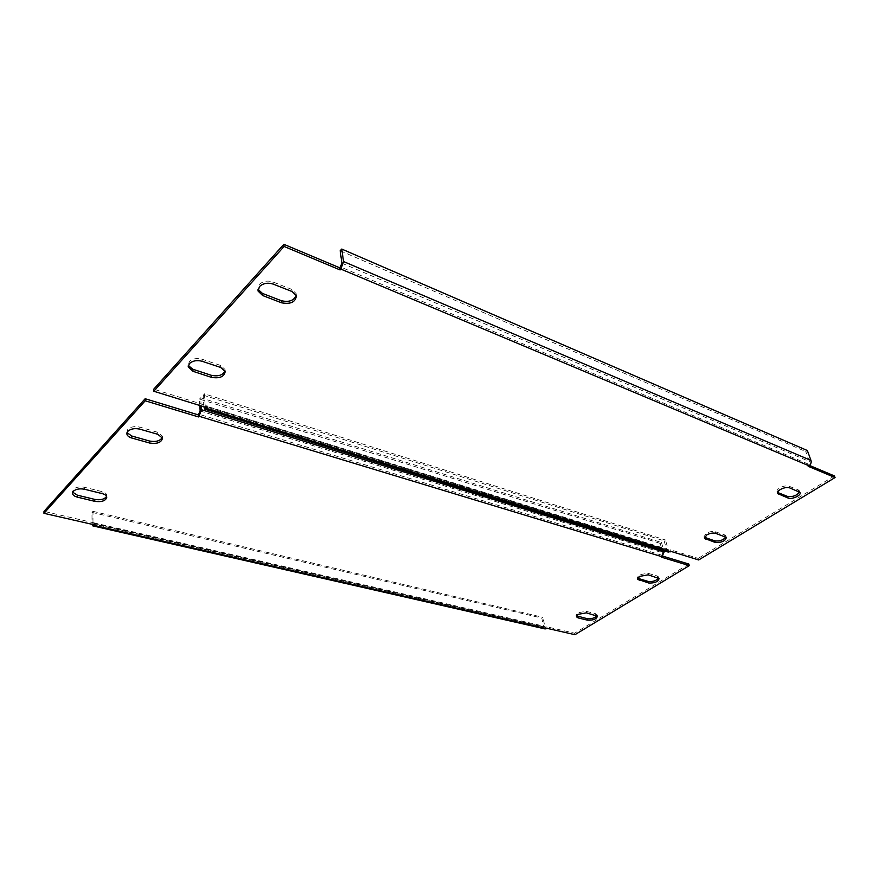 <?xml version="1.0" encoding="UTF-8"?>
<svg xmlns="http://www.w3.org/2000/svg" width="879" height="879" viewBox="0 0 879 879"><rect width="100%" height="100%" fill="white"/><g stroke="black" fill="none" stroke-linecap="round" stroke-linejoin="round"><path stroke-width="0.66" stroke-dasharray="4.39 3.3" d="M596.973 615.674L597.05 614.707L595.446 613.641L586.007 611.312L577.712 612.839L576.097 615.289L576.525 615.838M106.579 496.437L106.777 495.24C106.491 493.602 104.92 492.394 102.085 491.625L84.615 487.307C79.703 486.395 75.924 487.076 73.265 489.372L72.671 492.163M658.646 578.008L658.657 576.998L657.184 575.965L647.779 573.262L639.121 574.855L637.275 577.723L637.704 578.261M162.274 437.489L162.395 436.171L157.77 432.303L139.805 427.139C134.729 426.018 130.718 426.754 127.763 429.326L127.005 432.622M201.17 405.911L200.72 397.769L661.502 542.53L660.173 543.365L662.81 552.836L661.25 555.66L663.085 556.22M661.25 555.66L661.689 557.253M93.976 523.488L545.54 627.309L544.837 626.375L92.976 522.631L93.372 523.73L94.482 522.961L44.005 511.369M94.482 522.961L94.482 524.862M574.943 634.693L574.613 633.21L546.859 626.837L547.177 628.353M688.839 564.054L574.613 633.21M546.288 627.188L546.859 626.837M545.112 628.935L543.705 627.09L541.794 618.058L542.914 617.344L544.837 626.375M92.976 522.631L92.987 511.336L91.998 512.38L92.009 524.302M91.998 512.38L541.794 618.058M92.987 511.336L542.914 617.344M661.502 542.53L663.777 550.704M199.83 405.494L199.478 399.077L660.173 543.365M200.72 397.769L199.478 399.077M725.889 536.904L725.845 535.838L724.527 534.871L715.198 531.74C712.408 531.081 709.386 531.63 706.156 533.399L704.013 536.761L704.453 537.289M225.024 370.96L225.046 369.488L220.563 365.433L202.093 359.225C196.852 357.863 192.578 358.632 189.293 361.544L188.315 365.532M799.527 491.877L798.275 489.878L789.078 486.23C786.276 485.461 783.123 486.043 779.596 487.966C777.41 489.405 776.586 490.724 777.113 491.943L777.552 492.449M296.256 295.278L296.146 293.575L291.883 289.455L272.962 281.961C267.546 280.302 262.986 281.126 259.283 284.433L258.041 289.4M807.34 450.52L805.735 451.531L809.372 461.453L807.57 464.617L809.482 465.42M807.57 464.617L808.175 466.288M206.521 406.45L668.853 550.364L668.161 549.496L205.148 405.757L205.587 406.779L207.147 405.79L153.726 389.188M207.147 405.79L207.268 407.801M698.662 559.956L698.201 558.385L670.633 549.825L671.084 551.419M834.435 475.924L698.201 558.385M669.952 550.243L670.633 549.825M668.216 552.078L666.82 550.331L664.161 540.849L665.491 540.014L668.161 549.496M205.148 405.757L204.444 393.836L665.491 540.014M203.862 406.746L203.203 395.143L204.444 393.836M203.203 395.143L664.161 540.849M340.162 250.746L805.735 451.531M661.909 555.242L198.995 414.273M91.976 523.675L543.705 627.09M200.137 410.976L662.81 552.836M157.77 432.303L157.835 434.303M139.805 427.139L139.849 429.15M647.779 573.262L648.208 574.822M657.184 575.965L657.613 577.525M102.085 491.625L102.085 493.569M84.615 487.307L84.604 489.262M586.007 611.312L586.37 612.839M595.446 613.641L595.808 615.157M808.372 464.123L340.612 267.007M203.884 407.065L666.82 550.331M341.931 263.228L809.372 461.453M291.883 289.455L292.114 291.553M272.962 281.961L273.171 284.082M789.078 486.23L789.65 487.878M798.275 489.878L798.846 491.504M220.563 365.433L220.695 367.477M202.093 359.225L202.214 361.291M715.198 531.74L715.693 533.333M724.527 534.871L725.021 536.465M576.097 615.289L576.382 616.52M72.474 491.394L72.463 492.921M637.275 577.723L637.594 578.931M126.829 431.919L126.851 433.325M545.54 627.309L93.372 523.73M162.395 436.171L162.461 438.16M658.657 576.998L659.085 578.547M106.777 495.24L106.788 497.173M597.05 614.707L597.412 616.212M704.013 536.761L704.376 537.959M188.161 364.939L188.216 366.136M777.113 491.943L777.519 493.108M257.921 288.982L257.997 289.817M668.853 550.364L205.587 406.779M296.146 293.575L296.388 295.674M799.396 490.746L799.978 492.383M225.046 369.488L225.189 371.531M725.845 535.838L726.34 537.432"/><path stroke-width="1.32" d="M578.063 614.366L576.448 616.805L578.118 617.904L587.557 620.178C593.215 620.409 596.5 619.091 597.412 616.212L586.37 612.839L578.063 614.366M576.525 615.838L587.205 618.673C591.534 619.08 594.786 618.08 596.973 615.674M73.243 491.328L72.452 493.35C72.737 495.075 74.374 496.338 77.374 497.129L94.778 501.338C101.777 502.239 105.788 500.843 106.788 497.173C106.502 495.536 104.931 494.339 102.085 493.569L84.604 489.262C79.692 488.35 75.902 489.043 73.243 491.328M72.671 492.163L77.385 495.185L94.778 499.404C100.514 500.316 104.447 499.327 106.579 496.437M639.538 576.415L637.682 579.283L648.636 582.986C654.646 583.26 658.129 581.777 659.085 578.547L648.208 574.822L639.538 576.415M637.704 578.261L648.219 581.437C652.866 581.92 656.338 580.777 658.646 578.008M127.807 431.336L126.862 433.929C127.202 435.764 128.828 437.116 131.718 437.995L149.639 443.027C157.198 444.137 161.483 442.511 162.461 438.16L157.835 434.303L139.849 429.15C134.773 428.04 130.751 428.765 127.807 431.336M127.005 432.622L131.685 435.995L149.573 441.038C155.847 442.17 160.077 440.994 162.274 437.489M663.085 556.22L688.839 564.054L689.301 565.615L574.943 634.693L547.177 628.353L545.112 628.935L92.965 525.917M663.777 550.704L664.139 552.001L661.689 557.253L689.301 565.615M92.009 524.302L92.767 525.873L94.482 524.862L43.95 513.314L44.005 511.369L145.156 398.736L198.379 414.921L198.489 416.921L145.211 400.78L145.156 398.736M43.95 513.314L145.211 400.78M662.348 556.836L199.104 416.272L198.489 416.921M199.83 405.494L200.137 410.976L198.379 414.921M199.104 416.272L201.379 409.68L201.17 405.911M706.639 534.992L704.497 538.366L715.22 542.431C721.648 542.761 725.351 541.09 726.34 537.432L715.693 533.333C712.891 532.685 709.88 533.234 706.639 534.992M704.453 537.289L714.737 540.849C719.725 541.42 723.439 540.102 725.889 536.904M189.392 363.609L188.26 367.004L193.006 371.312L211.421 377.344C219.695 378.706 224.277 376.772 225.189 371.531L220.695 367.477L202.214 361.291C196.962 359.929 192.688 360.709 189.392 363.609M188.315 365.532L192.897 369.257L211.29 375.3C218.19 376.706 222.772 375.267 225.024 370.96M780.167 489.614C777.981 491.042 777.146 492.361 777.684 493.58L788.1 498.052C792.001 499.832 801.923 495.119 799.978 492.383L789.65 487.878C786.859 487.109 783.694 487.68 780.167 489.614M777.552 492.449L787.529 496.426C792.902 497.085 796.901 495.569 799.527 491.877M259.481 286.543L258.107 291.103L262.656 295.52L281.544 302.805C290.707 304.464 295.652 302.09 296.388 295.674L292.114 291.553L273.171 284.082C267.754 282.423 263.184 283.247 259.481 286.543M258.041 289.4L262.458 293.41L281.324 300.706C288.993 302.453 293.971 300.64 296.256 295.278M809.482 465.42L834.435 475.924L835.05 477.561L698.662 559.956L671.084 551.419L668.216 552.078L205.115 409.229M808.977 465.782L340.898 269.106L343.546 261.546L341.766 249.065L807.34 450.52L810.987 460.453C811.526 462.585 810.867 464.365 808.977 465.782L808.175 466.288L835.05 477.561M203.862 406.746L204.774 409.12L207.268 407.801L153.792 391.243L153.726 389.188L283.851 244.307L339.799 267.842L340.096 269.941L284.093 246.45L283.851 244.307M153.792 391.243L284.093 246.45M340.898 269.106L340.096 269.941M341.766 249.065L340.162 250.746L341.931 263.228L339.799 267.842M577.767 616.388L578.118 617.904M77.385 495.185L77.374 497.129M638.813 578.789L639.22 580.349M131.685 435.995L131.718 437.995M93.976 525.378L546.617 628.705M664.139 552.001L201.379 409.68M149.573 441.038L149.639 443.027M648.219 581.437L648.636 582.986M94.778 499.404L94.778 501.338M587.205 618.673L587.557 620.178M705.397 537.772L705.87 539.376M192.897 369.257L193.006 371.312M778.311 492.866L778.871 494.503M262.458 293.41L262.656 295.52M206.642 408.46L670.402 551.836M810.987 460.453L343.546 261.546M281.324 300.706L281.544 302.805M787.529 496.426L788.1 498.052M211.29 375.3L211.421 377.344M714.737 540.849L715.22 542.431M126.851 433.325L126.862 433.929M188.216 366.136L188.26 367.004M257.997 289.817L258.107 291.103"/></g></svg>
